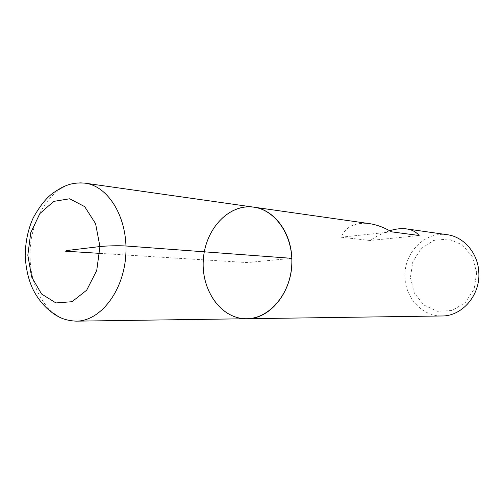 <?xml version="1.0" encoding="UTF-8"?>
<svg xmlns="http://www.w3.org/2000/svg" width="504" height="504" viewBox="0 0 504 504"><rect width="100%" height="100%" fill="white"/><g stroke="black" fill="none" stroke-linecap="round" stroke-linejoin="round"><path stroke-width="0.38" stroke-dasharray="2.52 1.89" d="M447.067 234.675C426.176 231.594 406.237 250.236 404.995 272.809C403.358 295.357 420.777 316.38 441.888 315.976M389.668 230.738C383.179 232.779 376.658 236.036 370.106 240.515L341.114 237.208C345.681 226.573 355.137 222.05 369.489 223.631M476.677 272.677L474.113 289.101L465.268 302.639L452.056 310.521L437.258 311.296L423.814 304.983L414.282 292.981L410.382 277.654L412.782 261.885L421.06 248.629L433.724 240.427L448.415 238.991L462.262 244.78L472.412 256.801L476.677 272.677M419.126 235.507L370.106 240.515M391.589 231.834L341.114 237.208M246.683 318.736C223.398 319.479 203.692 294.897 203.213 266.767C201.392 233.799 226.712 202.627 253.789 207.169M291.81 258.338L247.306 262.571L99.811 253.373M76.217 321.155C51.024 321.968 30.322 291.728 30.101 257.286C28.508 216.959 55.717 178.221 85.006 183.154"/><path stroke-width="0.76" d="M85.006 183.154C78.221 182.587 72.217 183.298 67.007 185.277C64.165 186.467 62.383 186.801 54.186 192.27C47.288 196.718 40.307 205.216 33.251 217.772C28.104 229.118 25.421 241.737 25.2 255.623C25.874 268.695 28.495 279.991 33.062 289.517C36.54 296.478 41.145 302.728 46.872 308.265C54.167 314.597 55.919 315.195 58.603 316.745C63.529 319.378 69.401 320.846 76.217 321.155C100.283 321.231 123.638 291.325 125.805 255.03C128.255 218.755 108.889 186.127 85.006 183.154L253.789 207.169C275.864 210.004 293.7 236.521 291.721 265.595C289.995 294.689 268.941 318.723 246.683 318.736C270.938 319.297 293.637 289.97 291.81 258.338C291.073 231.928 273.874 209.551 253.789 207.169C228.722 203.515 205.027 229.345 203.314 259.963C201.134 290.556 221.351 319.183 246.683 318.736L441.888 315.976C462.124 316.298 480.488 295.105 478.8 272.255C478.038 253.178 463.812 236.735 447.067 234.675L406.564 228.911C401.486 228.218 395.854 228.829 389.668 230.738M253.789 207.169L369.489 223.631C376.639 224.683 384.004 227.411 391.589 231.834L419.126 235.507C416.077 231.878 411.888 229.679 406.564 228.911M99.811 253.373L65.514 251.187L66.73 250.545L99.679 246.588C106.546 245.801 118.894 245.517 125.968 245.99L291.81 258.338M27.827 255.207L31.645 276.986L41.58 294.008L55.931 302.935L72.04 301.707L86.688 290.178L96.743 270.44L99.943 246.557L95.577 223.669L84.672 206.621L69.672 198.784L53.714 201.386L39.904 213.545L30.75 232.697L27.827 255.207M76.217 321.155L246.683 318.736"/></g></svg>
